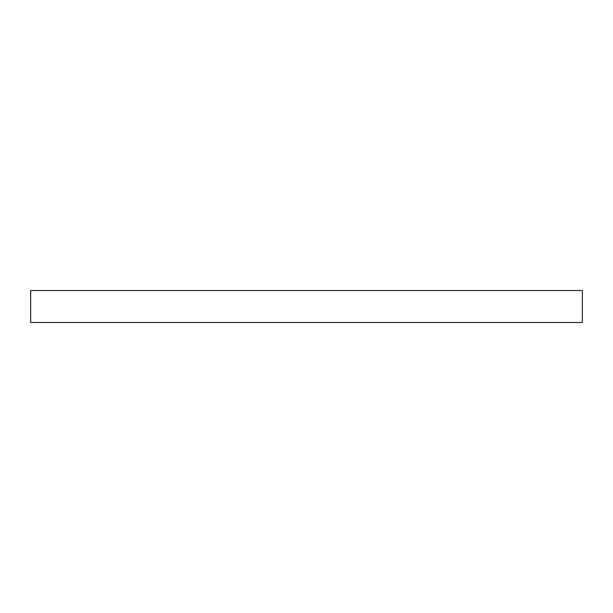<?xml version="1.0" encoding="UTF-8"?>
<svg xmlns="http://www.w3.org/2000/svg" width="613" height="613" viewBox="0 0 613 613"><rect width="100%" height="100%" fill="white"/><g stroke="black" fill="none" stroke-linecap="round" stroke-linejoin="round"><path stroke-width="0.92" d="M582.35 290.508L30.65 290.508L30.65 322.492L582.35 322.492L582.35 290.508"/></g></svg>
